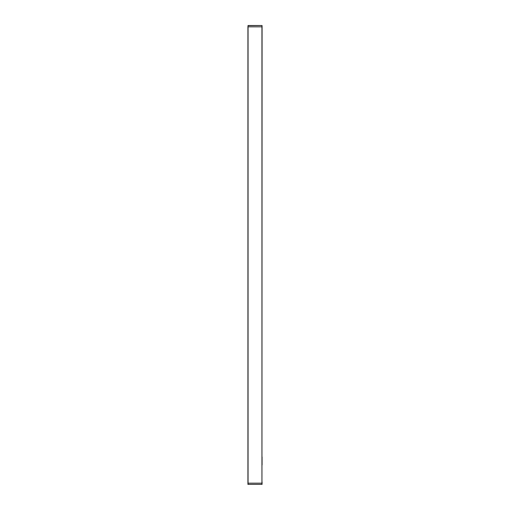 <?xml version="1.0" encoding="UTF-8"?>
<svg xmlns="http://www.w3.org/2000/svg" width="510" height="510" viewBox="0 0 510 510"><rect width="100%" height="100%" fill="white"/><g stroke="black" fill="none" stroke-linecap="round" stroke-linejoin="round"><path stroke-width="0.76" d="M261.949 483.168L262.07 25.621L261.949 26.832L247.93 26.832L247.93 484.379L262.07 484.379L262.07 483.168L248.051 483.168L261.949 483.168L261.949 484.379L248.051 484.379L248.051 26.832L261.949 26.832L261.949 483.168M247.93 26.832L248.051 25.621L261.949 25.5L248.051 25.5L247.93 26.832M262.07 483.168L262.07 481.956M262.07 464.992L262.07 456.915"/></g></svg>
